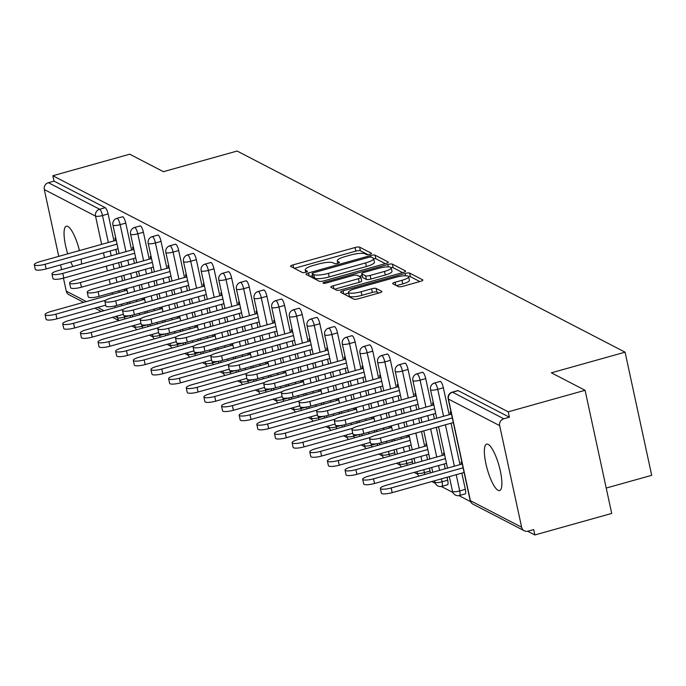 <?xml version="1.0" encoding="UTF-8"?>
<svg xmlns="http://www.w3.org/2000/svg" width="686" height="686" viewBox="0 0 686 686"><rect width="100%" height="100%" fill="white"/><g stroke="black" fill="none" stroke-linecap="round" stroke-linejoin="round"><path stroke-width="1.03" d="M369.754 254.335A2.59 0.575 -12.2 0 0 371.512 253.391A2.59 0.575 -12.2 0 0 371.392 253.263L359.593 247.14A3.696 0.823 -12.2 0 0 355.039 247.535L293.033 264.899A3.696 0.823 -12.2 0 0 290.53 266.254A3.696 0.823 -12.2 0 0 290.701 266.442L302.492 272.556A2.59 0.575 -12.2 0 0 305.682 272.282A2.59 0.575 -12.2 0 0 307.439 271.33A2.59 0.575 -12.2 0 0 307.319 271.202L305.793 270.413A11.834 2.641 -12.2 0 1 305.244 269.83A11.834 2.641 -12.2 0 1 313.262 265.482L318.424 264.041A11.834 2.641 -12.2 0 1 333.002 262.789L334.528 263.587A2.59 0.575 -12.2 0 0 337.718 263.313A2.59 0.575 -12.2 0 0 339.476 262.361A2.59 0.575 -12.2 0 0 339.356 262.232L337.829 261.443A11.834 2.641 -12.2 0 1 337.28 260.851A11.834 2.641 -12.2 0 1 345.298 256.513L350.469 255.063A11.834 2.641 -12.2 0 1 365.038 253.82L366.564 254.609A2.59 0.575 -12.2 0 0 369.754 254.335M488.158 444.374A24.113 6.123 -105.6 0 0 486.623 444.125A24.113 6.123 -105.6 0 0 486.511 466.291A24.113 6.123 -105.6 0 0 498.087 490.327A24.113 6.123 -105.6 0 0 499.631 490.576A24.113 6.123 -105.6 0 0 499.734 468.409A24.113 6.123 -105.6 0 0 488.158 444.374M79.447 250.579A24.113 6.123 -105.6 0 0 67.845 226.466A24.113 6.123 -105.6 0 0 66.31 226.217A24.113 6.123 -105.6 0 0 67.734 253.854M70.761 262.026A24.113 6.123 -105.6 0 0 72.939 266.485M398.429 286.671A3.696 0.823 -12.2 0 0 402.982 286.276L420.381 281.406A3.696 0.823 -12.2 0 0 422.885 280.051A3.696 0.823 -12.2 0 0 422.713 279.862L409.611 273.071A3.696 0.823 -12.2 0 0 405.057 273.465L343.051 290.83A3.696 0.823 -12.2 0 0 340.548 292.185A3.696 0.823 -12.2 0 0 340.71 292.373L353.813 299.165A3.696 0.823 -12.2 0 0 358.366 298.77L379.384 292.888A3.696 0.823 -12.2 0 0 381.888 291.533A3.696 0.823 -12.2 0 0 381.716 291.344L376.108 288.437A3.696 0.823 -12.2 0 0 371.555 288.832L361.136 291.747A9.896 2.212 -12.2 0 1 348.497 292.305A9.896 2.212 -12.2 0 1 355.194 288.669L396.019 277.238A9.896 2.212 -12.2 0 1 408.659 276.681A9.896 2.212 -12.2 0 1 401.953 280.317L395.153 282.22A3.696 0.823 -12.2 0 0 392.649 283.575A3.696 0.823 -12.2 0 0 392.821 283.764L398.429 286.671M52.848 175.736L129.705 154.204L163.414 171.68L237.116 151.04L625.075 352.175L551.373 372.815L585.081 390.291L508.223 411.823L52.848 175.736L54.014 181.121L48.397 182.69L99.633 209.256L105.25 207.686L54.014 181.121M385.849 263.501A3.696 0.823 -12.2 0 0 388.353 262.146A3.696 0.823 -12.2 0 0 388.182 261.966L375.079 255.175A3.696 0.823 -12.2 0 0 370.526 255.561L308.52 272.934A3.696 0.823 -12.2 0 0 306.016 274.289A3.696 0.823 -12.2 0 0 306.188 274.469L319.29 281.26A3.696 0.823 -12.2 0 0 323.843 280.874L385.849 263.501M392.349 264.127L405.443 270.919A3.696 0.823 -12.2 0 1 405.615 271.099A3.696 0.823 -12.2 0 1 403.111 272.453L341.105 289.826A3.696 0.823 -12.2 0 1 336.552 290.212L330.944 287.305A3.696 0.823 -12.2 0 1 330.772 287.125A3.696 0.823 -12.2 0 1 333.276 285.762L358.426 278.722A3.696 0.823 -12.2 0 0 360.93 277.367A3.696 0.823 -12.2 0 0 360.759 277.178L357.037 275.257A3.696 0.823 -12.2 0 0 352.484 275.643L326.304 282.975A2.59 0.575 -12.2 0 1 322.995 283.121A2.59 0.575 -12.2 0 1 324.752 282.169L387.796 264.513A3.696 0.823 -12.2 0 1 392.349 264.127L393.121 267.712L402.562 272.608M606.218 488.055L651.7 475.312L625.075 352.175M81.565 264.076A24.113 6.123 -105.6 0 0 81.111 259.128M83.641 302.32L68.926 294.697A5.651 5.317 -62.6 0 1 66.268 291.147L63.455 278.156M61.62 269.658L60.582 264.873M58.747 256.375L44.298 189.55A5.651 5.317 -62.6 0 1 48.397 182.69M585.081 390.291L611.706 513.437L534.848 534.96L527.671 531.247M508.223 411.823L509.389 417.208L503.773 418.777A5.651 5.317 117.4 0 0 499.674 425.637L521.634 527.242A5.651 5.317 117.4 0 0 528.066 531.153L533.682 529.575L534.848 534.96M470.562 501.638L458.968 495.626M452.923 492.488L441.33 486.477M435.276 483.338L431.794 481.538M417.628 474.189L414.155 472.388M399.981 465.039L396.508 463.239M382.342 455.89L378.861 454.089M364.695 446.749L361.213 444.94M347.047 437.599L343.575 435.799M329.409 428.45L325.927 426.649M311.761 419.3L308.28 417.5M294.114 410.151L290.641 408.35M276.467 401.01L272.994 399.201M258.828 391.86L255.346 390.06M241.18 382.711L237.699 380.91M223.533 373.561L220.06 371.761M205.894 364.412L202.413 362.611M188.247 355.271L184.766 353.462M170.6 346.121L167.127 344.312M152.952 336.972L149.479 335.171M135.314 327.822L131.832 326.022M126.198 290.401L125.864 288.857M115.411 240.503L114.914 238.196L115.891 238.702M126.756 288.96L126.318 288.729M439.863 381.673A5.651 1.432 74.4 0 1 440.146 381.433A5.651 1.432 74.4 0 1 440.506 381.493A5.651 1.432 74.4 0 1 443.362 387.762L449.193 414.721M451.036 423.219L459.98 464.628M461.824 473.126L465.331 489.358A5.651 1.432 74.4 0 1 465.159 493.92L459.543 495.498A5.651 1.432 -105.6 0 0 459.714 490.927L465.331 489.358M457.511 390.823A5.651 1.432 74.4 0 1 457.785 390.583A5.651 1.432 74.4 0 1 458.145 390.643L452.537 392.212L503.773 418.777M509.389 417.208L458.145 390.643M105.25 207.686A5.651 1.432 74.4 0 1 108.114 213.946L113.945 240.915M115.78 249.412L116.817 254.197M118.652 262.695L119.69 267.48M121.525 275.986L122.562 280.771M124.398 289.269L124.732 290.813M127.27 302.552L127.605 304.104M130.091 315.586A5.651 1.432 74.4 0 1 130.383 317.412M443.808 455.067L443.388 453.12L444.365 453.626M433.02 405.169L432.523 402.854L433.492 403.359M404.577 363.374A5.651 1.432 74.4 0 1 404.851 363.143A5.651 1.432 74.4 0 1 405.212 363.203A5.651 1.432 74.4 0 1 408.076 369.462L413.907 396.431M415.742 404.929L416.779 409.714M418.614 418.211L419.652 422.996M421.487 431.503L424.694 446.329M426.529 454.827L427.567 459.611M429.402 468.118L430.045 471.059A5.651 1.432 74.4 0 1 430.345 472.928M408.522 436.768L408.187 435.224M409.07 435.327L408.633 435.096M397.726 386.87L397.228 384.563L398.206 385.069M369.291 345.084A5.651 1.432 74.4 0 1 369.565 344.844A5.651 1.432 74.4 0 1 369.925 344.904A5.651 1.432 74.4 0 1 372.79 351.172L378.612 378.132M380.456 386.63L381.485 391.414M383.328 399.921L384.357 404.706M386.201 413.204L387.23 417.988M389.073 426.486L389.408 428.03M391.946 439.777L392.281 441.321M394.116 449.819L394.75 452.769A5.651 1.432 74.4 0 1 395.059 454.629M373.227 418.477L372.892 416.925M373.784 417.028L373.347 416.805M362.44 368.571L361.942 366.264L362.911 366.77M333.996 326.785A5.651 1.432 74.4 0 1 334.279 326.553A5.651 1.432 74.4 0 1 334.639 326.605A5.651 1.432 74.4 0 1 337.495 332.873L343.326 359.833M345.161 368.339L346.198 373.124M348.034 381.622L349.071 386.407M350.906 394.904L351.944 399.689M353.779 408.196L354.113 409.739M356.651 421.478L356.986 423.022M359.473 434.504A5.651 1.432 74.4 0 1 359.764 436.339M337.941 400.178L337.606 398.635M338.49 398.738L338.052 398.506M327.145 350.28L326.647 347.965L327.625 348.471M298.71 308.494A5.651 1.432 74.4 0 1 298.985 308.254A5.651 1.432 74.4 0 1 299.345 308.314A5.651 1.432 74.4 0 1 302.209 314.574L308.04 341.542M309.875 350.04L310.912 354.825M312.747 363.323L313.785 368.108M315.62 376.614L316.658 381.399M318.493 389.897L318.827 391.44M321.365 403.179L321.7 404.731M324.178 416.213A5.651 1.432 74.4 0 1 324.478 418.04M302.646 381.879L302.312 380.336M303.203 380.438L302.766 380.216M291.859 331.981L291.361 329.674L292.339 330.18M263.415 290.195A5.651 1.432 74.4 0 1 263.698 289.955A5.651 1.432 74.4 0 1 264.059 290.015A5.651 1.432 74.4 0 1 266.914 296.283L272.745 323.243M274.589 331.741L275.618 336.526M277.453 345.032L278.49 349.817M280.325 358.315L281.363 363.1M283.198 371.598L283.532 373.15M286.071 384.889L286.405 386.432M288.892 397.914A5.651 1.432 74.4 0 1 289.183 399.741M267.36 363.589L267.025 362.045M267.909 362.139L267.471 361.916M256.573 313.682L256.067 311.375L257.044 311.881M228.129 271.896A5.651 1.432 74.4 0 1 228.404 271.665A5.651 1.432 74.4 0 1 228.764 271.716A5.651 1.432 74.4 0 1 231.628 277.984L237.459 304.944M239.294 313.451L240.332 318.235M242.167 326.733L243.204 331.518M245.039 340.016L246.077 344.809M247.912 353.307L248.246 354.851M250.784 366.59L251.119 368.133M253.606 379.624A5.651 1.432 74.4 0 1 253.897 381.45M232.065 345.29L231.731 343.746M232.623 343.849L232.185 343.617M221.278 295.392L220.781 293.076L221.758 293.582M192.835 253.606A5.651 1.432 74.4 0 1 193.118 253.366A5.651 1.432 74.4 0 1 193.478 253.426A5.651 1.432 74.4 0 1 196.342 259.685L202.164 286.654M204.008 295.151L205.037 299.936M206.88 308.434L207.909 313.228M209.753 321.725L210.782 326.51M212.626 335.008L212.96 336.552M215.498 348.291L215.833 349.843M218.311 361.325A5.651 1.432 74.4 0 1 218.611 363.151M196.779 326.999L196.445 325.447M197.336 325.55L196.891 325.327M185.992 277.093L185.494 274.786L186.463 275.292M157.548 235.307A5.651 1.432 74.4 0 1 157.823 235.066A5.651 1.432 74.4 0 1 158.183 235.126A5.651 1.432 74.4 0 1 161.047 241.395L166.878 268.355M168.713 276.852L169.751 281.646M171.586 290.144L172.623 294.929M174.458 303.426L175.496 308.211M177.331 316.709L177.665 318.261M180.204 330L180.538 331.544M183.025 343.026A5.651 1.432 74.4 0 1 183.316 344.852M161.493 308.7L161.159 307.156M162.042 307.259L161.604 307.028M150.697 258.793L150.2 256.487L151.177 256.993M122.262 217.008A5.651 1.432 74.4 0 1 122.537 216.776A5.651 1.432 74.4 0 1 122.897 216.836A5.651 1.432 74.4 0 1 125.761 223.096L131.592 250.064M133.427 258.562L134.465 263.347M136.3 271.845L137.337 276.63M139.172 285.127L140.201 289.921M142.045 298.419L142.379 299.962M144.918 311.701L145.252 313.245M147.73 324.735A5.651 1.432 74.4 0 1 148.03 326.562M133.058 249.653L132.561 247.337L133.53 247.843M143.846 299.55L143.511 298.007M144.394 298.11L143.957 297.878M139.901 226.157A5.651 1.432 74.4 0 1 140.184 225.926A5.651 1.432 74.4 0 1 140.544 225.977A5.651 1.432 74.4 0 1 143.4 232.245L149.231 259.205M151.074 267.712L152.103 272.496M153.947 280.994L154.976 285.779M156.82 294.277L157.849 299.062M159.684 307.568L160.018 309.112M162.556 320.851L162.891 322.394M165.377 333.885A5.651 1.432 74.4 0 1 165.678 335.711M168.344 267.943L167.847 265.636L168.825 266.142M179.132 317.85L178.797 316.297M179.689 316.4L179.252 316.177M175.196 244.456A5.651 1.432 74.4 0 1 175.47 244.216A5.651 1.432 74.4 0 1 175.83 244.276A5.651 1.432 74.4 0 1 178.694 250.544L184.525 277.504M186.36 286.002L187.398 290.787M189.233 299.293L190.271 304.078M192.106 312.576L193.143 317.361M194.978 325.859L195.313 327.411M197.851 339.15L198.185 340.693M200.664 352.175A5.651 1.432 74.4 0 1 200.964 354.002M203.639 286.242L203.133 283.935L204.111 284.441M214.426 336.14L214.092 334.596M214.975 334.699L214.538 334.468M210.482 262.747A5.651 1.432 74.4 0 1 210.765 262.515A5.651 1.432 74.4 0 1 211.125 262.575A5.651 1.432 74.4 0 1 213.981 268.835L219.812 295.803M221.647 304.301L222.684 309.086M224.519 317.584L225.557 322.369M227.392 330.875L228.429 335.66M230.264 344.158L230.599 345.701M233.137 357.44L233.472 358.984M235.958 370.474A5.651 1.432 74.4 0 1 236.25 372.301M238.925 304.541L238.428 302.226L239.397 302.732M249.713 354.439L249.378 352.896M250.27 352.998L249.833 352.767M245.777 281.046A5.651 1.432 74.4 0 1 246.051 280.814A5.651 1.432 74.4 0 1 246.411 280.866A5.651 1.432 74.4 0 1 249.275 287.134L255.098 314.094M256.941 322.591L257.97 327.385M259.814 335.883L260.843 340.668M262.687 349.165L263.716 353.95M265.559 362.457L265.894 364M268.432 375.739L268.766 377.283M271.244 388.765A5.651 1.432 74.4 0 1 271.545 390.6M274.211 322.832L273.714 320.525L274.692 321.031M285.007 372.738L284.673 371.186M285.556 371.289L285.119 371.066M281.063 299.345A5.651 1.432 74.4 0 1 281.337 299.105A5.651 1.432 74.4 0 1 281.697 299.165A5.651 1.432 74.4 0 1 284.561 305.424L290.392 332.393M292.227 340.891L293.265 345.675M295.1 354.173L296.138 358.967M297.973 367.464L299.01 372.249M300.845 380.747L301.18 382.291M303.718 394.03L304.052 395.582M306.539 407.064A5.651 1.432 74.4 0 1 306.831 408.89M309.506 341.131L309.009 338.824L309.978 339.33M320.293 391.029L319.959 389.485M320.851 389.588L320.405 389.356M316.349 317.635A5.651 1.432 74.4 0 1 316.632 317.404A5.651 1.432 74.4 0 1 316.992 317.455A5.651 1.432 74.4 0 1 319.848 323.723L325.679 350.692M327.522 359.19L328.551 363.974M330.395 372.472L331.424 377.257M333.267 385.755L334.296 390.548M336.14 399.046L336.474 400.59M339.013 412.329L339.347 413.872M341.825 425.363A5.651 1.432 74.4 0 1 342.125 427.189M344.792 359.421L344.295 357.114L345.272 357.62M355.58 409.328L355.245 407.784M356.137 407.878L355.7 407.656M351.644 335.934A5.651 1.432 74.4 0 1 351.918 335.694A5.651 1.432 74.4 0 1 352.278 335.754A5.651 1.432 74.4 0 1 355.142 342.022L360.973 368.982M362.808 377.48L363.846 382.274M365.681 390.771L366.718 395.556M368.554 404.054L369.591 408.839M371.426 417.337L371.761 418.889M374.299 430.628L374.633 432.171M377.12 443.653A5.651 1.432 74.4 0 1 377.411 445.48M380.087 377.72L379.581 375.413L380.559 375.919M390.874 427.627L390.54 426.075M391.423 426.178L390.986 425.955M386.93 354.233A5.651 1.432 74.4 0 1 387.213 353.993A5.651 1.432 74.4 0 1 387.573 354.053A5.651 1.432 74.4 0 1 390.428 360.313L396.259 387.281M398.094 395.779L399.132 400.564M400.967 409.062L402.005 413.855M403.84 422.353L404.877 427.138M406.712 435.636L407.047 437.179M408.89 445.677L409.919 450.47M411.763 458.968L412.397 461.918A5.651 1.432 74.4 0 1 412.698 463.779M415.373 396.019L414.876 393.704L415.853 394.21M426.16 445.917L425.74 443.971L426.718 444.477M422.224 372.524A5.651 1.432 74.4 0 1 422.499 372.292A5.651 1.432 74.4 0 1 422.859 372.344A5.651 1.432 74.4 0 1 425.723 378.612L431.554 405.572M433.389 414.078L434.427 418.863M436.262 427.361L442.341 455.478M444.176 463.976L445.214 468.761M447.049 477.259L447.684 480.209A5.651 1.432 74.4 0 1 447.512 484.77L441.895 486.348A5.651 1.432 -105.6 0 0 442.076 481.786L447.684 480.209M450.659 414.31L450.162 412.003L451.139 412.509M461.455 464.216L461.035 462.261L462.004 462.767M367.988 254.678L360.373 250.733A3.696 0.823 -12.2 0 0 355.82 251.119L294.354 268.337M312.542 275.609L309.84 276.364M385.3 263.656L375.859 258.759A3.696 0.823 -12.2 0 0 373.656 258.682M371.478 257.156A2.59 0.575 -12.2 0 0 368.296 257.43L313.862 272.676A2.59 0.575 -12.2 0 0 312.113 273.628A2.59 0.575 -12.2 0 0 312.233 273.757L313.836 274.589A11.834 2.641 -12.2 0 0 328.414 273.345L365.621 262.918A11.834 2.641 -12.2 0 0 373.638 258.579A11.834 2.641 -12.2 0 0 373.09 257.987L371.478 257.156M312.945 277.05A2.59 0.575 -12.2 0 0 312.885 277.213A2.59 0.575 -12.2 0 0 313.005 277.341L312.233 273.757M373.638 258.579L374.41 262.172A11.834 2.641 -12.2 0 1 366.393 266.511L329.194 276.93A11.834 2.641 -12.2 0 1 314.617 278.182L313.005 277.341M334.605 289.2L359.198 282.315A3.696 0.823 -12.2 0 0 361.711 280.951A3.696 0.823 -12.2 0 0 361.539 280.771M359.147 276.347L362.079 275.523M384.52 271.416A9.896 2.212 -12.2 0 0 391.217 267.78A9.896 2.212 -12.2 0 0 378.578 268.337L364.197 272.359A3.696 0.823 -12.2 0 0 361.694 273.723A3.696 0.823 -12.2 0 0 361.865 273.903L365.587 275.832A3.696 0.823 -12.2 0 0 370.14 275.438L384.52 271.416L385.3 275A9.896 2.212 -12.2 0 0 391.998 271.373L391.217 267.78M362.551 277.075A3.696 0.823 -12.2 0 0 362.474 277.307A3.696 0.823 -12.2 0 0 362.637 277.496L361.865 273.903M385.3 275L370.912 279.031A3.696 0.823 -12.2 0 1 366.358 279.425L362.637 277.496M393.121 267.712A3.696 0.823 -12.2 0 0 391.149 267.609M408.659 276.681L409.431 280.274A9.896 2.212 -12.2 0 1 402.733 283.91L396.474 285.659M348.497 292.305L349.268 295.889A9.896 2.212 -12.2 0 0 361.908 295.34L361.136 291.747M378.835 293.042L376.888 292.03A3.696 0.823 -12.2 0 0 372.335 292.425L361.908 295.34M348.66 293.068L344.372 294.268M419.832 281.56L410.391 276.664A3.696 0.823 -12.2 0 0 408.599 276.535M55.918 314.154L56.929 318.819A8.481 1.895 167.8 0 1 46.099 319.29L45.087 314.625A8.481 1.895 -12.2 0 0 55.918 314.154L105.704 300.211M127.013 290.178L50.833 311.513A8.481 1.895 -12.2 0 0 45.087 314.625M56.929 318.819L105.713 305.159M116.226 240.272L40.045 261.615A8.481 1.895 -12.2 0 0 34.3 264.719A8.481 1.895 -12.2 0 0 45.13 264.247L46.142 268.921A8.481 1.895 167.8 0 1 35.312 269.392L34.3 264.719M118.069 248.769L46.142 268.921M117.057 244.105L45.13 264.247M73.565 323.303L74.577 327.968A8.481 1.895 167.8 0 1 63.747 328.44L62.735 323.775A8.481 1.895 -12.2 0 0 73.565 323.303L123.343 309.36M144.66 299.319L68.48 320.662A8.481 1.895 -12.2 0 0 62.735 323.775M74.577 327.968L123.351 314.308M91.212 332.453L92.216 337.118A8.481 1.895 167.8 0 1 81.385 337.589L80.382 332.924A8.481 1.895 -12.2 0 0 91.212 332.453L140.99 318.51M162.308 308.468L86.119 329.812A8.481 1.895 -12.2 0 0 80.382 332.924M92.216 337.118L140.999 323.449M108.86 341.594L109.863 346.267A8.481 1.895 167.8 0 1 99.033 346.739L98.021 342.065A8.481 1.895 -12.2 0 0 108.86 341.594L158.638 327.651M179.955 317.618L103.766 338.961A8.481 1.895 -12.2 0 0 98.021 342.065M109.863 346.267L158.646 332.599M126.498 350.743L127.51 355.408A8.481 1.895 167.8 0 1 116.68 355.88L115.668 351.215A8.481 1.895 -12.2 0 0 126.498 350.743L176.276 336.8M197.594 326.768L121.413 348.102A8.481 1.895 -12.2 0 0 115.668 351.215M127.51 355.408L176.293 341.748M144.146 359.893L145.158 364.558A8.481 1.895 167.8 0 1 134.319 365.029L133.316 360.364A8.481 1.895 -12.2 0 0 144.146 359.893L193.924 345.95M215.241 335.917L139.052 357.252A8.481 1.895 -12.2 0 0 133.316 360.364M145.158 364.558L193.932 350.898M133.873 249.421L57.684 270.756A8.481 1.895 -12.2 0 0 51.947 273.868A8.481 1.895 -12.2 0 0 62.778 273.397L63.789 278.062A8.481 1.895 167.8 0 1 52.951 278.542L51.947 273.868M135.708 257.919L63.789 278.062M134.705 253.254L62.778 273.397M151.52 258.571L75.331 279.905A8.481 1.895 -12.2 0 0 69.586 283.018A8.481 1.895 -12.2 0 0 80.425 282.546L81.428 287.211A8.481 1.895 167.8 0 1 70.598 287.683L69.586 283.018M153.355 267.068L81.428 287.211M152.343 262.404L80.425 282.546M169.159 267.72L92.979 289.055A8.481 1.895 -12.2 0 0 87.233 292.167A8.481 1.895 -12.2 0 0 98.064 291.696L99.076 296.361A8.481 1.895 167.8 0 1 88.245 296.832L87.233 292.167M171.003 276.218L99.076 296.361M169.991 271.553L98.064 291.696M186.806 276.861L110.618 298.204A8.481 1.895 -12.2 0 0 104.881 301.317A8.481 1.895 -12.2 0 0 115.711 300.845L116.723 305.51A8.481 1.895 167.8 0 1 105.893 305.982L104.881 301.317M188.641 285.367L116.723 305.51M187.638 280.694L115.711 300.845M204.454 286.011L128.265 307.354A8.481 1.895 -12.2 0 0 122.528 310.466A8.481 1.895 -12.2 0 0 133.358 309.986L134.362 314.66A8.481 1.895 167.8 0 1 123.531 315.131L122.528 310.466M206.289 294.508L134.362 314.66M205.277 289.844L133.358 309.986M161.793 369.042L162.796 373.707A8.481 1.895 167.8 0 1 151.966 374.179L150.954 369.514A8.481 1.895 -12.2 0 0 161.793 369.042L211.571 355.099M232.888 345.067L156.7 366.401A8.481 1.895 -12.2 0 0 150.954 369.514M162.796 373.707L211.58 360.047M222.093 295.16L145.912 316.503A8.481 1.895 -12.2 0 0 140.167 319.607A8.481 1.895 -12.2 0 0 150.997 319.136L152.009 323.809A8.481 1.895 167.8 0 1 141.179 324.281L140.167 319.607M223.936 303.658L152.009 323.809M222.924 298.993L150.997 319.136M179.432 378.192L180.444 382.857A8.481 1.895 167.8 0 1 169.614 383.328L168.602 378.663A8.481 1.895 -12.2 0 0 179.432 378.192L229.21 364.249M250.527 354.208L174.347 375.551A8.481 1.895 -12.2 0 0 168.602 378.663M180.444 382.857L229.227 369.197M239.74 304.31L163.56 325.644A8.481 1.895 -12.2 0 0 157.814 328.757A8.481 1.895 -12.2 0 0 168.645 328.285L169.656 332.95A8.481 1.895 167.8 0 1 158.826 333.422L157.814 328.757M241.575 312.807L169.656 332.95M240.572 308.143L168.645 328.285M197.079 387.333L198.091 392.006A8.481 1.895 167.8 0 1 187.261 392.478L186.249 387.804A8.481 1.895 -12.2 0 0 197.079 387.333L246.857 373.39M268.175 363.357L191.986 384.7A8.481 1.895 -12.2 0 0 186.249 387.804M198.091 392.006L246.866 378.338M257.387 313.459L181.198 334.794A8.481 1.895 -12.2 0 0 175.462 337.906A8.481 1.895 -12.2 0 0 186.292 337.435L187.304 342.1A8.481 1.895 167.8 0 1 176.465 342.571L175.462 337.906M259.222 321.957L187.304 342.1M258.21 317.292L186.292 337.435M214.727 396.482L215.73 401.147A8.481 1.895 167.8 0 1 204.9 401.627L203.896 396.954A8.481 1.895 -12.2 0 0 214.727 396.482L264.504 382.539M285.822 372.507L209.633 393.841A8.481 1.895 -12.2 0 0 203.896 396.954M215.73 401.147L264.513 387.487M275.035 322.609L198.846 343.943A8.481 1.895 -12.2 0 0 193.1 347.056A8.481 1.895 -12.2 0 0 203.939 346.584L204.942 351.249A8.481 1.895 167.8 0 1 194.112 351.721L193.1 347.056M276.87 331.106L204.942 351.249M275.858 326.433L203.939 346.584M232.365 405.632L233.377 410.297A8.481 1.895 167.8 0 1 222.547 410.768L221.535 406.103A8.481 1.895 -12.2 0 0 232.365 405.632L282.152 391.689M303.461 381.656L227.28 402.991A8.481 1.895 -12.2 0 0 221.535 406.103M233.377 410.297L282.16 396.637M292.673 331.75L216.493 353.093A8.481 1.895 -12.2 0 0 210.748 356.205A8.481 1.895 -12.2 0 0 221.578 355.734L222.59 360.399A8.481 1.895 167.8 0 1 211.76 360.87L210.748 356.205M294.517 340.256L222.59 360.399M293.505 335.583L221.578 355.734M250.013 414.781L251.025 419.446A8.481 1.895 167.8 0 1 240.194 419.918L239.182 415.253A8.481 1.895 -12.2 0 0 250.013 414.781L299.791 400.838M321.108 390.806L244.928 412.14A8.481 1.895 -12.2 0 0 239.182 415.253M251.025 419.446L299.799 405.786M310.321 340.899L234.132 362.242A8.481 1.895 -12.2 0 0 228.395 365.346A8.481 1.895 -12.2 0 0 239.225 364.875L240.237 369.548A8.481 1.895 167.8 0 1 229.398 370.02L228.395 365.346M312.156 349.397L240.237 369.548M311.152 344.732L239.225 364.875M267.66 423.931L268.672 428.596A8.481 1.895 167.8 0 1 257.833 429.067L256.83 424.402A8.481 1.895 -12.2 0 0 267.66 423.931L317.438 409.988M338.755 399.947L262.567 421.29A8.481 1.895 -12.2 0 0 256.83 424.402M268.672 428.596L317.447 414.936M327.968 350.049L251.779 371.383A8.481 1.895 -12.2 0 0 246.034 374.496A8.481 1.895 -12.2 0 0 256.873 374.024L257.876 378.689A8.481 1.895 167.8 0 1 247.046 379.169L246.034 374.496M329.803 358.546L257.876 378.689M328.791 353.882L256.873 374.024M285.307 433.072L286.311 437.745A8.481 1.895 167.8 0 1 275.48 438.217L274.469 433.552A8.481 1.895 -12.2 0 0 285.307 433.072L335.085 419.137M356.403 409.096L280.214 430.439A8.481 1.895 -12.2 0 0 274.469 433.552M286.311 437.745L335.094 424.077M345.607 359.198L269.426 380.533A8.481 1.895 -12.2 0 0 263.681 383.645A8.481 1.895 -12.2 0 0 274.511 383.174L275.523 387.839A8.481 1.895 167.8 0 1 264.693 388.31L263.681 383.645M347.45 367.696L275.523 387.839M346.439 363.031L274.511 383.174M302.946 442.221L303.958 446.895A8.481 1.895 167.8 0 1 293.128 447.366L292.116 442.693A8.481 1.895 -12.2 0 0 302.946 442.221L352.724 428.278M374.041 418.246L297.861 439.589A8.481 1.895 -12.2 0 0 292.116 442.693M303.958 446.895L352.741 433.226M363.254 368.348L287.074 389.682A8.481 1.895 -12.2 0 0 281.329 392.795A8.481 1.895 -12.2 0 0 292.159 392.323L293.171 396.988A8.481 1.895 167.8 0 1 282.34 397.46L281.329 392.795M365.089 376.846L293.171 396.988M364.086 372.181L292.159 392.323M320.594 451.371L321.605 456.036A8.481 1.895 167.8 0 1 310.775 456.507L309.763 451.842A8.481 1.895 -12.2 0 0 320.594 451.371L370.371 437.428M391.689 427.395L315.5 448.73A8.481 1.895 -12.2 0 0 309.763 451.842M321.605 456.036L370.38 442.376M380.901 377.489L304.713 398.832A8.481 1.895 -12.2 0 0 298.976 401.945A8.481 1.895 -12.2 0 0 309.806 401.473L310.809 406.138A8.481 1.895 167.8 0 1 299.979 406.609L298.976 401.945M382.737 385.995L310.809 406.138M381.725 381.322L309.806 401.473M338.241 460.52L339.244 465.185A8.481 1.895 167.8 0 1 328.414 465.657L327.411 460.992A8.481 1.895 -12.2 0 0 338.241 460.52L410.159 440.378M409.336 436.545L333.147 457.879A8.481 1.895 -12.2 0 0 327.411 460.992M339.244 465.185L411.171 445.043M398.549 386.638L322.36 407.981A8.481 1.895 -12.2 0 0 316.615 411.094A8.481 1.895 -12.2 0 0 327.445 410.614L328.457 415.287A8.481 1.895 167.8 0 1 317.627 415.759L316.615 411.094M400.384 395.136L328.457 415.287M399.372 390.471L327.445 410.614M355.88 469.67L356.892 474.335A8.481 1.895 167.8 0 1 346.061 474.806L345.049 470.142A8.481 1.895 -12.2 0 0 355.88 469.67L427.807 449.519M426.975 445.686L350.795 467.029A8.481 1.895 -12.2 0 0 345.049 470.142M356.892 474.335L428.819 454.192M416.188 395.788L340.007 417.131A8.481 1.895 -12.2 0 0 334.262 420.235A8.481 1.895 -12.2 0 0 345.092 419.763L346.104 424.437A8.481 1.895 167.8 0 1 335.274 424.908L334.262 420.235M418.031 404.286L346.104 424.437M417.019 399.621L345.092 419.763M373.527 478.819L374.539 483.484A8.481 1.895 167.8 0 1 363.709 483.956L362.697 479.291A8.481 1.895 -12.2 0 0 373.527 478.819L445.454 458.668M444.622 454.835L368.442 476.178A8.481 1.895 -12.2 0 0 362.697 479.291M374.539 483.484L446.457 463.342M433.835 404.937L357.646 426.272A8.481 1.895 -12.2 0 0 351.909 429.385A8.481 1.895 -12.2 0 0 362.74 428.913L363.752 433.578A8.481 1.895 167.8 0 1 352.913 434.049L351.909 429.385M435.67 413.435L363.752 433.578M434.667 408.77L362.74 428.913M391.174 487.96L392.186 492.634A8.481 1.895 167.8 0 1 381.347 493.105L380.344 488.432A8.481 1.895 -12.2 0 0 391.174 487.96L463.093 467.818M462.27 463.985L386.081 485.328A8.481 1.895 -12.2 0 0 380.344 488.432M392.186 492.634L464.105 472.483M451.482 414.087L375.293 435.421A8.481 1.895 -12.2 0 0 369.548 438.534A8.481 1.895 -12.2 0 0 380.387 438.062L381.39 442.727A8.481 1.895 167.8 0 1 370.56 443.199L369.548 438.534M453.317 422.585L381.39 442.727M452.306 417.92L380.387 438.062M66.268 291.147L86.35 301.566M97.644 307.414L103.998 310.715M115.282 316.563L117.503 317.712L117.143 316.049M115.308 307.542L114.965 305.956M112.435 294.26L112.101 292.716M110.257 284.218L109.228 279.425M107.385 270.927L106.356 266.142M104.512 257.644L103.483 252.86M101.639 244.362L95.534 216.116L44.298 189.55M119.15 320.559A5.651 5.317 -62.6 0 1 117.503 317.712A5.651 1.261 -12.2 0 0 124.466 317.121L129.783 315.629M108.114 213.946L102.497 215.524A5.651 1.261 -12.2 0 1 95.534 216.116A5.651 5.317 -62.6 0 1 99.633 209.256A5.651 1.432 74.4 0 1 102.497 215.524L108.328 242.484M499.674 425.637L448.438 399.072L470.399 500.677L521.634 527.242M457.785 390.583L452.177 392.16A5.651 1.432 -105.6 0 1 452.537 392.212A5.651 5.317 117.4 0 0 448.438 399.072A5.651 1.261 167.8 0 1 448.172 398.798L470.142 500.394A5.651 1.261 167.8 0 0 470.399 500.677A5.651 5.317 117.4 0 0 473.066 504.219L524.301 530.784M110.163 250.982L111.201 255.775M113.036 264.273L114.073 269.058M115.908 277.556L116.946 282.34M118.781 290.838L119.115 292.39M121.654 304.13L121.988 305.673M124.149 315.646L124.466 317.121A5.651 1.432 -105.6 0 1 124.766 318.981M125.761 223.096L120.144 224.674A5.651 1.432 74.4 0 0 117.28 218.405A5.651 1.432 -105.6 0 0 116.92 218.345A5.651 1.432 -105.6 0 0 116.611 218.637M125.975 251.633L120.144 224.674A5.651 1.261 -12.2 0 1 113.181 225.265A5.651 1.261 167.8 0 1 112.924 224.982L119.098 253.563M141.788 324.795L142.113 326.27A5.651 1.261 -12.2 0 1 135.151 326.862A5.651 1.261 167.8 0 1 134.885 326.579A5.651 5.651 0 0 0 136.771 329.709M127.81 260.131L128.848 264.916M130.683 273.422L131.721 278.207M133.556 286.705L134.593 291.49M136.428 299.988L136.763 301.531M139.301 313.279L139.635 314.823M142.414 328.131A5.651 1.432 -105.6 0 0 142.113 326.27L147.43 324.778M143.4 232.245L137.792 233.815L143.614 260.783M145.458 269.281L146.487 274.066M148.33 282.563L149.359 287.357M151.203 295.855L152.232 300.64M154.076 309.137L154.41 310.681M156.948 322.42L157.283 323.972M159.435 333.945L159.752 335.42L165.069 333.928M161.047 241.395L155.43 242.964L161.261 269.932M163.096 278.43L164.134 283.215M165.969 291.713L167.007 296.498M168.842 305.004L169.879 309.789M171.714 318.287L172.049 319.83M174.587 331.57L174.921 333.113M177.082 343.086L177.4 344.561L182.716 343.077M178.694 250.544L173.078 252.114L178.909 279.073M180.744 287.58L181.781 292.365M183.616 300.862L184.654 305.647M186.489 314.145L187.527 318.93M189.362 327.436L189.696 328.98M192.234 340.719L192.569 342.263M194.721 352.235L195.047 353.71L200.363 352.227M196.342 259.685L190.725 261.263L196.556 288.223M198.391 296.721L199.429 301.514M201.264 310.012L202.293 314.797M204.136 323.295L205.165 328.08M207.009 336.577L207.344 338.129M209.882 349.869L210.216 351.412M212.368 361.385L212.686 362.86L218.011 361.368M213.981 268.835L208.364 270.413L214.195 297.372M216.039 305.87L217.068 310.655M218.911 319.161L219.94 323.946M221.784 332.444L222.813 337.229M224.648 345.727L224.982 347.279M227.52 359.018L227.855 360.562M230.016 370.534L230.333 372.009L235.65 370.517M231.628 277.984L226.011 279.554L231.842 306.522M233.677 315.02L234.715 319.805M236.55 328.302L237.588 333.096M239.423 341.594L240.46 346.379M242.295 354.876L242.63 356.42M245.168 368.159L245.502 369.711M247.663 379.684L247.98 381.159L253.297 379.667M249.275 287.134L243.659 288.703L249.49 315.671M251.325 324.169L252.362 328.954M254.197 337.452L255.235 342.237M257.07 350.743L258.108 355.528M259.943 364.026L260.277 365.569M262.815 377.309L263.15 378.861M265.302 388.833L265.619 390.3L270.944 388.816M266.914 296.283L261.297 297.853L267.128 324.821M268.972 333.319L270.001 338.104M271.845 346.601L272.874 351.386M274.717 359.884L275.746 364.678M277.59 373.175L277.924 374.719M280.463 386.458L280.797 388.002M282.949 397.974L283.267 399.449L288.583 397.966M284.561 305.424L278.945 307.002L284.776 333.962M286.611 342.468L287.648 347.253M289.483 355.751L290.521 360.536M292.356 369.034L293.394 373.819M295.229 382.325L295.563 383.868M298.101 395.608L298.436 397.151M300.597 407.124L300.914 408.599L306.23 407.107M302.209 314.574L296.592 316.152L302.423 343.111M304.258 351.609L305.296 356.403M307.131 364.901L308.168 369.685M310.003 378.183L311.041 382.968M312.876 391.466L313.21 393.018M315.749 404.757L316.083 406.301M318.235 416.273L318.561 417.748L323.878 416.256M319.848 323.723L314.239 325.293L320.062 352.261M321.906 360.759L322.935 365.544M324.778 374.05L325.807 378.835M327.651 387.333L328.68 392.118M330.523 400.615L330.858 402.159M333.396 413.907L333.73 415.45M335.883 425.423L336.2 426.898L341.525 425.406M337.495 332.873L331.878 334.442L337.709 361.411M339.544 369.908L340.582 374.693M342.417 383.191L343.454 387.976M345.29 396.482L346.327 401.267M348.162 409.765L348.497 411.308M351.035 423.048L351.369 424.6M353.53 434.572L353.847 436.047L359.164 434.555M355.142 342.022L349.526 343.592L355.357 370.56M357.192 379.058L358.229 383.843M360.064 392.341L361.102 397.125M362.937 405.623L363.974 410.417M365.81 418.914L366.144 420.458M368.682 432.197L369.017 433.741M371.177 443.713L371.495 445.188L376.811 443.705M372.79 351.172L367.173 352.741L373.004 379.701M374.839 388.207L375.877 392.992M377.712 401.49L378.749 406.275M380.584 414.773L381.622 419.558M383.457 428.064L383.791 429.608M386.329 441.347L386.664 442.89M388.499 451.388L389.134 454.338L394.75 452.769M390.428 360.313L384.812 361.891L390.643 388.851M392.486 397.348L393.515 402.142M395.359 410.64L396.388 415.424M398.232 423.922L399.261 428.707M401.104 437.205L401.439 438.757M403.274 447.255L404.311 452.04M406.146 460.538L406.781 463.487L412.397 461.918M408.076 369.462L402.459 371.04L408.29 398M410.125 406.498L411.163 411.283M412.998 419.789L414.035 424.574M415.87 433.072L419.077 447.907M420.921 456.404L421.95 461.189M423.794 469.687L424.428 472.637L430.045 471.059M425.723 378.612L420.106 380.181L425.937 407.15M427.772 415.647L428.81 420.432M430.645 428.93L436.725 457.048M438.56 465.554L439.597 470.339M441.432 478.837L442.076 481.786A5.651 1.261 -12.2 0 1 435.113 482.378A5.651 1.261 167.8 0 1 434.847 482.095A5.651 5.651 0 0 0 441.895 486.348A5.651 1.432 -105.6 0 1 441.535 486.288M443.362 387.762L437.754 389.331L443.576 416.299M445.42 424.797L454.372 466.197M456.207 474.695L459.714 490.927A5.651 1.261 -12.2 0 1 452.751 491.528A5.651 1.261 167.8 0 1 452.494 491.245A5.651 5.651 0 0 0 459.543 495.498A5.651 1.432 -105.6 0 1 459.183 495.438M140.184 225.926L134.567 227.495A5.651 5.651 0 0 0 130.563 234.132A5.651 1.261 167.8 0 0 130.829 234.415A5.651 1.261 -12.2 0 0 137.792 233.815A5.651 1.432 74.4 0 0 134.928 227.555A5.651 1.432 -105.6 0 0 134.567 227.495A5.651 1.432 -105.6 0 0 134.259 227.786M160.061 337.28A5.651 1.432 -105.6 0 0 159.752 335.42A5.651 1.261 -12.2 0 1 152.789 336.011A5.651 1.261 167.8 0 1 152.532 335.728A5.651 5.651 0 0 0 154.419 338.858M157.823 235.066L152.215 236.644A5.651 5.651 0 0 0 148.21 243.281A5.651 1.261 167.8 0 0 148.468 243.564A5.651 1.261 -12.2 0 0 155.43 242.964A5.651 1.432 74.4 0 0 152.575 236.704A5.651 1.432 -105.6 0 0 152.215 236.644A5.651 1.432 -105.6 0 0 151.906 236.936M177.7 346.43A5.651 1.432 -105.6 0 0 177.4 344.561A5.651 1.261 -12.2 0 1 170.437 345.161A5.651 1.261 167.8 0 1 170.179 344.878A5.651 5.651 0 0 0 172.066 348.008M175.47 244.216L169.854 245.794A5.651 5.651 0 0 0 165.858 252.431A5.651 1.261 167.8 0 0 166.115 252.705A5.651 1.261 -12.2 0 0 173.078 252.114A5.651 1.432 74.4 0 0 170.214 245.845A5.651 1.432 -105.6 0 0 169.854 245.794A5.651 1.432 -105.6 0 0 169.545 246.085M195.347 355.58A5.651 1.432 -105.6 0 0 195.047 353.71A5.651 1.261 -12.2 0 1 188.084 354.31A5.651 1.261 167.8 0 1 187.827 354.027A5.651 5.651 0 0 0 189.705 357.157M193.118 253.366L187.501 254.935A5.651 5.651 0 0 0 183.505 261.572A5.651 1.261 167.8 0 0 183.762 261.855A5.651 1.261 -12.2 0 0 190.725 261.263A5.651 1.432 74.4 0 0 187.861 254.995A5.651 1.432 -105.6 0 0 187.501 254.935A5.651 1.432 -105.6 0 0 187.192 255.235M212.994 364.72A5.651 1.432 -105.6 0 0 212.686 362.86A5.651 1.261 -12.2 0 1 205.731 363.451A5.651 1.261 167.8 0 1 205.466 363.177A5.651 5.651 0 0 0 207.352 366.307M210.765 262.515L205.148 264.084A5.651 5.651 0 0 0 201.144 270.721A5.651 1.261 167.8 0 0 201.41 271.004A5.651 1.261 -12.2 0 0 208.364 270.413A5.651 1.432 74.4 0 0 205.508 264.144A5.651 1.432 -105.6 0 0 205.148 264.084A5.651 1.432 -105.6 0 0 204.84 264.376M230.633 373.87A5.651 1.432 -105.6 0 0 230.333 372.009A5.651 1.261 -12.2 0 1 223.37 372.601A5.651 1.261 167.8 0 1 223.113 372.327A5.651 5.651 0 0 0 224.999 375.456M228.404 271.665L222.787 273.234A5.651 5.651 0 0 0 218.791 279.871A5.651 1.261 167.8 0 0 219.048 280.154A5.651 1.261 -12.2 0 0 226.011 279.554A5.651 1.432 74.4 0 0 223.147 273.294A5.651 1.432 -105.6 0 0 222.787 273.234A5.651 1.432 -105.6 0 0 222.478 273.525M248.281 383.02A5.651 1.432 -105.6 0 0 247.98 381.159A5.651 1.261 -12.2 0 1 241.018 381.75A5.651 1.261 167.8 0 1 240.76 381.467A5.651 5.651 0 0 0 242.638 384.597M246.051 280.814L240.434 282.383A5.651 5.651 0 0 0 236.438 289.02A5.651 1.261 167.8 0 0 236.696 289.303A5.651 1.261 -12.2 0 0 243.659 288.703A5.651 1.432 74.4 0 0 240.795 282.443A5.651 1.432 -105.6 0 0 240.434 282.383A5.651 1.432 -105.6 0 0 240.126 282.675M265.928 392.169A5.651 1.432 -105.6 0 0 265.619 390.3A5.651 1.261 -12.2 0 1 258.665 390.9A5.651 1.261 167.8 0 1 258.399 390.617A5.651 5.651 0 0 0 260.286 393.747M263.698 289.955L258.082 291.533A5.651 5.651 0 0 0 254.077 298.17A5.651 1.261 167.8 0 0 254.343 298.444A5.651 1.261 -12.2 0 0 261.297 297.853A5.651 1.432 74.4 0 0 258.442 291.584A5.651 1.432 -105.6 0 0 258.082 291.533A5.651 1.432 -105.6 0 0 257.773 291.824M283.575 401.319A5.651 1.432 -105.6 0 0 283.267 399.449A5.651 1.261 -12.2 0 1 276.304 400.049A5.651 1.261 167.8 0 1 276.046 399.767A5.651 5.651 0 0 0 277.933 402.896M281.337 299.105L275.729 300.682A5.651 5.651 0 0 0 271.725 307.319A5.651 1.261 167.8 0 0 271.982 307.594A5.651 1.261 -12.2 0 0 278.945 307.002A5.651 1.432 74.4 0 0 276.089 300.734A5.651 1.432 -105.6 0 0 275.729 300.682A5.651 1.432 -105.6 0 0 275.412 300.974M301.214 410.468A5.651 1.432 -105.6 0 0 300.914 408.599A5.651 1.261 -12.2 0 1 293.951 409.19A5.651 1.261 167.8 0 1 293.694 408.916A5.651 5.651 0 0 0 295.58 412.046M298.985 308.254L293.368 309.823A5.651 5.651 0 0 0 289.372 316.46A5.651 1.261 167.8 0 0 289.629 316.743A5.651 1.261 -12.2 0 0 296.592 316.152A5.651 1.432 74.4 0 0 293.728 309.883A5.651 1.432 -105.6 0 0 293.368 309.823A5.651 1.432 -105.6 0 0 293.059 310.123M318.861 419.609A5.651 1.432 -105.6 0 0 318.561 417.748A5.651 1.261 -12.2 0 1 311.598 418.34A5.651 1.261 167.8 0 1 311.333 418.066A5.651 5.651 0 0 0 313.219 421.195M316.632 317.404L311.015 318.973A5.651 5.651 0 0 0 307.019 325.61A5.651 1.261 167.8 0 0 307.277 325.893A5.651 1.261 -12.2 0 0 314.239 325.293A5.651 1.432 74.4 0 0 311.375 319.033A5.651 1.432 -105.6 0 0 311.015 318.973A5.651 1.432 -105.6 0 0 310.707 319.264M336.509 428.759A5.651 1.432 -105.6 0 0 336.2 426.898A5.651 1.261 -12.2 0 1 329.246 427.489A5.651 1.261 167.8 0 1 328.98 427.207A5.651 5.651 0 0 0 330.866 430.336M334.279 326.553L328.663 328.122A5.651 5.651 0 0 0 324.658 334.759A5.651 1.261 167.8 0 0 324.924 335.042A5.651 1.261 -12.2 0 0 331.878 334.442A5.651 1.432 74.4 0 0 329.023 328.182A5.651 1.432 -105.6 0 0 328.663 328.122A5.651 1.432 -105.6 0 0 328.354 328.414M354.148 437.908A5.651 1.432 -105.6 0 0 353.847 436.047A5.651 1.261 -12.2 0 1 346.884 436.639A5.651 1.261 167.8 0 1 346.627 436.356A5.651 5.651 0 0 0 348.514 439.486M351.918 335.694L346.301 337.272A5.651 5.651 0 0 0 342.305 343.909A5.651 1.261 167.8 0 0 342.563 344.183A5.651 1.261 -12.2 0 0 349.526 343.592A5.651 1.432 74.4 0 0 346.662 337.332A5.651 1.432 -105.6 0 0 346.301 337.272A5.651 1.432 -105.6 0 0 345.993 337.563M371.795 447.058A5.651 1.432 -105.6 0 0 371.495 445.188A5.651 1.261 -12.2 0 1 364.532 445.789A5.651 1.261 167.8 0 1 364.275 445.506A5.651 5.651 0 0 0 366.153 448.635M369.565 344.844L363.949 346.421A5.651 5.651 0 0 0 359.953 353.058A5.651 1.261 167.8 0 0 360.21 353.333A5.651 1.261 -12.2 0 0 367.173 352.741A5.651 1.432 74.4 0 0 364.309 346.473A5.651 1.432 -105.6 0 0 363.949 346.421A5.651 1.432 -105.6 0 0 363.64 346.713M389.442 456.207A5.651 1.432 -105.6 0 0 389.134 454.338A5.651 1.261 -12.2 0 1 382.179 454.938A5.651 1.261 167.8 0 1 381.913 454.655A5.651 5.651 0 0 0 383.8 457.785M387.213 353.993L381.596 355.562A5.651 5.651 0 0 0 377.592 362.199A5.651 1.261 167.8 0 0 377.857 362.482A5.651 1.261 -12.2 0 0 384.812 361.891A5.651 1.432 74.4 0 0 381.956 355.622A5.651 1.432 -105.6 0 0 381.596 355.562A5.651 1.432 -105.6 0 0 381.287 355.863M407.09 465.348A5.651 1.432 -105.6 0 0 406.781 463.487A5.651 1.261 -12.2 0 1 399.818 464.079A5.651 1.261 167.8 0 1 399.561 463.805A5.651 5.651 0 0 0 401.447 466.934M404.851 363.143L399.243 364.712A5.651 5.651 0 0 0 395.239 371.349A5.651 1.261 167.8 0 0 395.496 371.632A5.651 1.261 -12.2 0 0 402.459 371.04A5.651 1.432 74.4 0 0 399.604 364.772A5.651 1.432 -105.6 0 0 399.243 364.712A5.651 1.432 -105.6 0 0 398.926 365.003M424.728 474.498A5.651 1.432 -105.6 0 0 424.428 472.637A5.651 1.261 -12.2 0 1 417.465 473.229A5.651 1.261 167.8 0 1 417.208 472.954A5.651 5.651 0 0 0 419.086 476.084M422.499 372.292L416.882 373.861A5.651 5.651 0 0 0 412.886 380.498A5.651 1.261 167.8 0 0 413.144 380.781A5.651 1.261 -12.2 0 0 420.106 380.181A5.651 1.432 74.4 0 0 417.242 373.921A5.651 1.432 -105.6 0 0 416.882 373.861A5.651 1.432 -105.6 0 0 416.574 374.153M440.146 381.433L434.53 383.011A5.651 5.651 0 0 0 430.525 389.648A5.651 1.261 167.8 0 0 430.791 389.931A5.651 1.261 -12.2 0 0 437.754 389.331A5.651 1.432 74.4 0 0 434.89 383.071A5.651 1.432 -105.6 0 0 434.53 383.011A5.651 1.432 -105.6 0 0 434.221 383.303M448.172 398.798A5.651 5.651 0 0 1 452.177 392.16A5.651 1.432 -105.6 0 0 451.868 392.452M338.198 263.167L337.829 261.443M306.162 272.136L305.793 270.413M293.702 267.994L293.033 264.899M355.82 251.119L355.039 247.535M360.373 250.733L359.593 247.14M309.189 276.029L308.52 272.934M370.852 257.044L370.526 255.561M375.859 258.759L375.079 255.175M314.617 278.182L313.836 274.589M329.194 276.93L328.414 273.345M366.393 266.511L365.621 262.918M333.945 288.866L333.276 285.762M359.198 282.315L358.426 278.722M324.984 283.258L324.752 282.169M388.302 266.871L387.796 264.513M366.358 279.425L365.587 275.832M370.912 279.031L370.14 275.438M395.822 285.316L395.153 282.22M402.733 283.91L401.953 280.317M372.335 292.425L371.555 288.832M376.888 292.03L376.108 288.437M343.72 293.925L343.051 290.83M405.555 275.772L405.057 273.465M410.391 276.664L409.611 273.071M94.934 308.177L101.288 311.47M112.573 317.326L118.935 320.619M122.537 216.776L116.92 218.345A5.651 5.651 0 0 0 112.924 224.982M120.933 262.061L121.971 266.845M123.806 275.343L124.843 280.128M126.678 288.626L127.716 293.419M129.551 301.917L129.886 303.461M132.415 315.148L132.758 316.743M134.602 325.25L134.885 326.579M130.563 234.132L136.746 262.704M138.581 271.21L139.618 275.995M141.453 284.493L142.491 289.278M144.326 297.775L145.363 302.56M147.198 311.067L147.533 312.61M150.062 324.289L150.406 325.893M152.241 334.391L152.532 335.728M148.21 243.281L154.393 271.853M156.228 280.351L157.266 285.136M159.101 293.642L160.138 298.427M161.973 306.925L163.011 311.71M164.846 320.208L165.18 321.76M167.701 333.439L168.053 335.042M169.888 343.54L170.179 344.878M165.858 252.431L172.032 281.003M173.875 289.501L174.904 294.285M176.748 302.783L177.777 307.577M179.621 316.075L180.65 320.859M182.493 329.357L182.828 330.901M185.349 342.588L185.7 344.192M187.535 352.69L187.827 354.027M183.505 261.572L189.679 290.152M191.514 298.65L192.552 303.435M194.387 311.933L195.424 316.718M197.259 325.224L198.297 330.009M200.132 338.507L200.466 340.05M202.996 351.738L203.339 353.341M205.183 361.839L205.466 363.177M201.144 270.721L207.326 299.302M209.161 307.8L210.199 312.584M212.034 321.082L213.072 325.867M214.907 334.365L215.944 339.158M217.779 347.656L218.114 349.2M220.643 360.887L220.986 362.482M222.821 370.989L223.113 372.327M218.791 279.871L224.965 308.443M226.809 316.949L227.838 321.734M229.681 330.232L230.71 335.017M232.554 343.515L233.583 348.299M235.427 356.806L235.761 358.349M238.282 370.037L238.634 371.632M240.469 380.13L240.76 381.467M236.438 289.02L242.612 317.592M244.448 326.09L245.485 330.884M247.32 339.381L248.358 344.166M250.193 352.664L251.23 357.449M253.065 365.947L253.4 367.499M255.929 379.178L256.272 380.781M258.116 389.279L258.399 390.617M254.077 298.17L260.26 326.742M262.095 335.24L263.132 340.024M264.968 348.531L266.005 353.316M267.84 361.814L268.878 366.598M270.713 375.096L271.047 376.64M273.577 388.327L273.92 389.931M275.755 398.429L276.046 399.767M271.725 307.319L277.907 335.891M279.742 344.389L280.78 349.174M282.615 357.672L283.652 362.465M285.487 370.963L286.516 375.748M288.36 384.246L288.695 385.789M291.216 397.477L291.567 399.08M293.402 407.578L293.694 408.916M289.372 316.46L295.546 345.041M297.39 353.539L298.419 358.324M300.262 366.821L301.291 371.606M303.135 380.113L304.164 384.897M306.007 393.395L306.333 394.939M308.863 406.627L309.206 408.221M311.05 416.728L311.333 418.066M307.019 325.61L313.193 354.182M315.028 362.688L316.066 367.473M317.901 375.971L318.939 380.756M320.774 389.254L321.811 394.038M323.646 402.545L323.981 404.088M326.51 415.776L326.853 417.371M328.688 425.869L328.98 427.207M324.658 334.759L330.841 363.331M332.676 371.829L333.713 376.623M335.548 385.12L336.586 389.905M338.421 398.403L339.459 403.188M341.294 411.694L341.628 413.238M344.158 424.917L344.501 426.521M346.336 435.018L346.627 436.356M342.305 343.909L348.479 372.481M350.323 380.979L351.352 385.764M353.196 394.27L354.225 399.055M356.068 407.553L357.097 412.337M358.941 420.835L359.275 422.387M361.796 434.067L362.148 435.67M363.983 444.168L364.275 445.506M359.953 353.058L366.127 381.63M367.962 390.128L368.999 394.913M370.834 403.411L371.872 408.204M373.707 416.702L374.745 421.487M376.58 429.985L376.914 431.528M379.444 443.216L379.787 444.82M381.63 453.317L381.913 454.655M377.592 362.199L383.774 390.78M385.609 399.278L386.647 404.063M388.482 412.56L389.519 417.345M391.354 425.852L392.392 430.637M394.227 439.134L394.561 440.678M396.397 449.176L397.434 453.969M399.269 462.467L399.561 463.805M395.239 371.349L401.421 399.929M403.257 408.427L404.286 413.212M406.129 421.71L407.158 426.495M409.002 434.993L412.209 449.827M414.044 458.325L415.081 463.11M416.916 471.616L417.208 472.954M412.886 380.498L419.06 409.07M420.904 417.577L421.933 422.362M423.768 430.859L429.848 458.977M431.691 467.475L432.72 472.26M434.564 480.757L434.847 482.095M430.525 389.648L436.708 418.22M438.543 426.718L447.495 468.126M449.33 476.624L452.494 491.245M470.142 500.394A5.651 5.651 0 0 0 473.066 504.219M337.812 263.287L337.28 260.851M305.767 272.256L305.244 269.83M312.885 277.213L312.113 273.628M361.711 280.951L360.93 277.367M362.474 277.307L361.694 273.723"/></g></svg>
